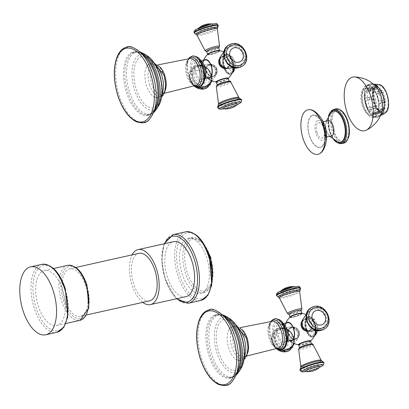 <?xml version="1.0" encoding="UTF-8"?>
<svg xmlns="http://www.w3.org/2000/svg" width="409" height="409" viewBox="0 0 409 409"><rect width="100%" height="100%" fill="white"/><g stroke="black" fill="none" stroke-linecap="round" stroke-linejoin="round"><path stroke-width="0.31" stroke-dasharray="2.04 1.53" d="M333.453 130.18A15.859 7.837 -102.6 0 0 345.109 140.875A15.859 7.837 -102.6 0 0 347.374 121.626A15.859 7.837 77.4 0 0 335.723 110.926A15.859 7.837 77.4 0 0 333.453 130.18M337.885 141.974A15.859 7.837 -102.6 0 1 329.915 130.972A15.859 7.837 77.4 0 1 331.28 112.439M329.674 136.325L327.251 132.644L326.367 130.43A7.827 3.865 -102.6 0 1 326.356 130.389A7.827 3.865 77.4 0 1 325.779 127.792A7.827 3.865 77.4 0 1 328.079 120.64M326.367 130.43A7.827 3.865 -102.6 0 0 331.5 135.916M316.909 132.501A7.827 3.865 -102.6 0 0 322.052 138.032A7.827 3.865 -102.6 0 0 323.78 128.283A7.827 3.865 -102.6 0 0 318.637 122.751A7.827 3.865 -102.6 0 0 316.909 132.501M314.736 115.272A16.309 8.057 77.4 0 0 311.832 115.824A16.309 8.057 -102.6 0 0 309.501 135.614A16.309 8.057 -102.6 0 0 321.479 146.611A16.309 8.057 77.4 0 0 321.714 146.458A16.309 8.057 77.4 0 0 324.516 129.459A16.309 8.057 77.4 0 0 314.736 115.272L322.655 120.926M185.839 296.673A28.175 13.921 77.4 0 1 167.322 276.77A28.175 13.921 -102.6 0 1 173.539 241.678M142.751 302.389A28.175 13.921 77.4 0 1 131.903 284.695A28.175 13.921 -102.6 0 1 132.117 254.863M149.587 300.86A24.351 12.03 77.4 0 1 133.585 283.662A24.351 12.03 77.4 0 1 138.953 253.335M80.374 316.341A24.351 12.03 -102.6 0 1 64.371 299.143A24.351 12.03 77.4 0 1 69.74 268.815A24.351 12.03 77.4 0 1 85.747 286.014A24.351 12.03 -102.6 0 1 80.374 316.341L86.468 314.976M38.195 305.656A28.175 13.921 -102.6 0 0 56.713 325.554A28.175 13.921 -102.6 0 0 62.925 290.462A28.175 13.921 77.4 0 0 44.407 270.559A28.175 13.921 77.4 0 0 38.195 305.656M206.811 258.278A28.175 13.921 -102.6 0 0 188.293 238.375A28.175 13.921 -102.6 0 0 182.082 273.468A28.175 13.921 -102.6 0 0 200.594 293.371A28.175 13.921 -102.6 0 0 206.811 258.278M374.782 106.054L367.844 107.603L367.497 108.16L372.221 107.102L374.782 106.054A12.439 6.145 77.4 0 1 372.63 99.188L365.697 100.737A12.439 6.145 -102.6 0 0 367.844 107.603M380.943 112.219L380.851 111.621L373.913 113.17A12.439 6.145 -102.6 0 0 374.705 113.099A12.439 6.145 -102.6 0 0 377.103 111.212L377.533 112.071A13.482 6.662 77.4 0 1 375.978 113.692A13.482 6.662 77.4 0 1 374.93 114.121A13.482 6.662 77.4 0 1 374.077 114.198L378.795 113.14L380.943 112.219A13.047 6.447 77.4 0 1 379.644 111.938L379.613 111.355A12.439 6.145 77.4 0 1 375.835 107.884L368.898 109.438A12.439 6.145 -102.6 0 0 372.676 112.904L372.732 113.907L377.456 112.848L379.644 111.938M377.533 112.071L382.257 111.018A13.482 6.662 -102.6 0 0 383.013 109.438L385.022 108.636A13.047 6.447 77.4 0 1 384.291 110.164L384.041 109.663A12.439 6.145 77.4 0 1 381.643 111.55A12.439 6.145 77.4 0 1 380.851 111.621M385.022 108.636L384.736 108.206L377.804 109.755A12.439 6.145 -102.6 0 0 378.535 103.518L379.087 103.733A13.482 6.662 77.4 0 1 378.289 110.496L383.013 109.438M379.087 103.733L383.811 102.674A13.482 6.662 -102.6 0 0 383.535 100.154L385.529 99.653A13.047 6.447 77.4 0 1 385.794 102.092L385.472 101.964A12.439 6.145 77.4 0 1 384.736 108.206M385.529 99.653L378.284 101.192A12.439 6.145 -102.6 0 0 376.132 94.326L376.479 93.768A13.482 6.662 77.4 0 1 378.816 101.212L383.535 100.154M376.479 93.768L381.203 92.71A13.482 6.662 -102.6 0 0 380.063 90.726L382.17 90.527A13.047 6.447 77.4 0 1 383.274 92.449L383.069 92.777A12.439 6.145 77.4 0 1 385.222 99.638M382.17 90.527L382.016 90.941L375.084 92.49A12.439 6.145 -102.6 0 0 371.306 89.024L371.244 88.022A13.482 6.662 77.4 0 1 375.339 91.78L380.063 90.726M371.244 88.022L375.968 86.964A13.482 6.662 -102.6 0 0 374.629 86.677L376.909 86.606A13.047 6.447 77.4 0 1 378.207 86.887L378.238 87.47A12.439 6.145 77.4 0 1 382.016 90.941M376.909 86.606L377.001 87.204L370.068 88.758A12.439 6.145 -102.6 0 0 369.276 88.83A12.439 6.145 -102.6 0 0 366.878 90.716L366.449 89.857A13.482 6.662 77.4 0 1 368.003 88.237A13.482 6.662 77.4 0 1 369.046 87.807A13.482 6.662 77.4 0 1 369.905 87.73L374.629 86.677M365.692 91.432L366.178 92.173A12.439 6.145 -102.6 0 0 365.441 98.411L364.894 98.196A13.482 6.662 77.4 0 1 365.692 91.432L372.829 90.19A13.047 6.447 77.4 0 1 373.56 88.661L373.811 89.167A12.439 6.145 77.4 0 1 376.214 87.275A12.439 6.145 77.4 0 1 377.001 87.204M372.829 90.19L373.115 90.619L366.178 92.173M367.497 108.16A13.482 6.662 77.4 0 1 365.165 100.716L372.323 99.172A13.047 6.447 77.4 0 1 372.057 96.734L372.379 96.861A12.439 6.145 77.4 0 1 373.115 90.619M372.323 99.172L372.63 99.188M372.732 113.907A13.482 6.662 77.4 0 1 368.637 110.149L375.682 108.298A13.047 6.447 77.4 0 1 374.578 106.376M375.682 108.298L375.835 107.884M382.144 109.678A10.869 5.373 77.4 0 1 381.3 110.021A10.869 5.373 77.4 0 1 373.903 101.473A10.869 5.373 77.4 0 1 375.707 89.152A10.869 5.373 -102.6 0 1 376.551 88.804A10.869 5.373 -102.6 0 1 383.949 97.352A10.869 5.373 -102.6 0 1 382.144 109.678M374.077 114.198L373.913 113.17M378.795 113.14A13.482 6.662 77.4 0 1 377.456 112.848M379.613 111.355L372.676 112.904M368.637 110.149L368.898 109.438M373.361 109.091A13.482 6.662 77.4 0 1 372.221 107.102M365.165 100.716L365.697 100.737M366.3 88.426A13.482 6.662 -102.6 0 1 367.118 88.344A13.482 6.662 -102.6 0 1 375.677 99.822A13.482 6.662 -102.6 0 1 373.233 114.305A13.482 6.662 77.4 0 1 372.957 114.459A13.482 6.662 77.4 0 1 372.19 114.735A13.482 6.662 77.4 0 1 363.013 104.131A13.482 6.662 77.4 0 1 365.257 88.85A13.482 6.662 -102.6 0 1 366.3 88.426L369.046 87.807M366.449 89.857L371.167 88.799L373.56 88.661M370.416 90.379A13.482 6.662 77.4 0 1 371.167 88.799M364.894 98.196L372.057 96.734M369.889 99.663A13.482 6.662 77.4 0 1 369.618 97.143M372.277 114.781A13.742 6.789 -102.6 0 0 374.767 100.021A13.742 6.789 -102.6 0 0 366.04 88.318A13.742 6.789 -102.6 0 0 364.148 88.835A13.742 6.789 77.4 0 0 362.088 105.215A13.742 6.789 77.4 0 0 371.996 114.939A13.742 6.789 77.4 0 0 372.277 114.781M372.287 114.817A13.778 6.805 77.4 0 1 371.219 115.251A13.778 6.805 77.4 0 1 361.847 104.418A13.778 6.805 77.4 0 1 364.138 88.804A13.778 6.805 77.4 0 1 365.206 88.364A13.778 6.805 77.4 0 1 374.578 99.203A13.778 6.805 77.4 0 1 372.287 114.817M384.951 111.984A13.778 6.805 77.4 0 1 383.882 112.419A13.778 6.805 77.4 0 1 374.506 101.585A13.778 6.805 77.4 0 1 376.796 85.972A13.778 6.805 -102.6 0 1 377.865 85.532A13.778 6.805 -102.6 0 1 387.241 96.371A13.778 6.805 -102.6 0 1 384.951 111.984M373.908 117.02A16.089 7.95 77.4 0 0 375.155 116.509A16.089 7.95 -102.6 0 0 377.834 98.272A16.089 7.95 -102.6 0 0 366.883 85.619A16.089 7.95 -102.6 0 0 365.636 86.13A16.089 7.95 77.4 0 0 362.962 104.367A16.089 7.95 77.4 0 0 373.908 117.02L379.368 115.798A16.089 7.95 77.4 0 1 368.422 103.145A16.089 7.95 77.4 0 1 371.096 84.908A16.089 7.95 -102.6 0 1 372.343 84.397L373.509 84.188M375.232 116.754A16.35 8.078 -102.6 0 0 377.952 98.226A16.35 8.078 -102.6 0 0 366.827 85.363A16.35 8.078 -102.6 0 0 365.559 85.885A16.35 8.078 -102.6 0 0 362.839 104.418A16.35 8.078 -102.6 0 0 373.964 117.276A16.35 8.078 -102.6 0 0 375.232 116.754M381.812 111.994A17.219 8.507 -102.6 0 1 378.591 116.882A17.219 8.507 77.4 0 1 365.937 105.271A17.219 8.507 77.4 0 1 368.402 84.372A17.219 8.507 -102.6 0 1 376.173 86.805M369.905 87.73L370.068 88.758M373.811 89.167L366.878 90.716M375.968 86.964L378.207 86.887M378.238 87.47L371.306 89.024M375.339 91.78L375.084 92.49M381.203 92.71L383.274 92.449M383.069 92.777L376.132 94.326M378.816 101.212L378.284 101.192M383.811 102.674L385.794 102.092M385.472 101.964L378.535 103.518M378.289 110.496L377.804 109.755M382.257 111.018L384.291 110.164M384.041 109.663L377.103 111.212M372.379 96.861L365.441 98.411M376.26 88.871A10.869 5.373 -102.6 0 1 383.657 97.419A10.869 5.373 -102.6 0 1 381.848 109.74A10.869 5.373 77.4 0 1 381.004 110.087A10.869 5.373 77.4 0 1 373.606 101.539A10.869 5.373 77.4 0 1 375.416 89.213A10.869 5.373 -102.6 0 1 376.26 88.871L376.551 88.804M308.345 330.82A5.915 5.072 -121.6 0 1 301.581 326.362A5.915 5.072 -121.6 0 1 304.848 319.654A5.915 5.072 -121.6 0 1 311.612 324.112A5.915 5.072 -121.6 0 1 308.345 330.82M302.006 321.172A6.222 5.332 -121.6 0 1 307.358 319.465A6.222 5.332 -121.6 0 1 311.878 324.056A6.222 5.332 -121.6 0 1 308.146 331.167M285.768 323.151A15.69 15.69 0 0 0 284.853 326.244A9.427 4.657 77.4 0 0 285.497 334.041A9.427 4.657 -102.6 0 0 287.547 338.289A9.427 4.657 -102.6 0 0 290.237 340.579M288.677 334.184A6.222 5.332 58.4 0 0 295.799 338.877A6.222 5.332 58.4 0 0 299.235 331.822A6.222 5.332 58.4 0 0 292.113 327.123A6.222 5.332 58.4 0 0 288.677 334.184M310.472 340.953A6.222 0.905 -17.4 0 1 310.211 341.259A6.222 0.905 -17.4 0 1 309.817 341.535A6.222 0.905 -17.4 0 1 304.286 343.739A6.222 0.905 -17.4 0 1 299.045 344.761A6.222 0.905 -17.4 0 1 298.657 344.654M284.853 326.244A9.427 4.657 77.4 0 1 286.31 323.028M290.339 316.98A6.222 0.905 162.6 0 0 293.759 317.087A6.222 0.905 162.6 0 0 301.295 314.342A6.222 0.905 162.6 0 0 301.51 313.478M291.597 340.273A8.993 4.443 -102.6 0 1 285.692 333.923A8.993 4.443 77.4 0 1 287.675 322.721M286.203 330.728A8.993 4.443 -102.6 0 0 280.293 324.373A8.993 4.443 -102.6 0 0 278.309 335.574A8.993 4.443 -102.6 0 0 284.219 341.924A8.993 4.443 -102.6 0 0 286.203 330.728M282.68 322.88A11.288 5.578 77.4 0 0 279.792 322.134A11.288 5.578 77.4 0 0 277.302 336.193A11.288 5.578 -102.6 0 0 284.72 344.163A11.288 5.578 -102.6 0 0 287.016 342.261M274.94 336.719A11.288 5.578 -102.6 0 0 282.358 344.695A11.288 5.578 -102.6 0 0 284.848 330.636A11.288 5.578 77.4 0 0 277.43 322.66A11.288 5.578 77.4 0 0 274.94 336.719M243.549 336.725A17.567 8.681 -102.6 0 0 229.096 329.219A17.567 8.681 -102.6 0 0 228.8 348.12A17.567 8.681 -102.6 0 0 235.84 359.353A17.567 8.681 -102.6 0 0 245.717 346.408M230.799 320.712A26.278 12.986 77.4 0 0 217.992 325.794A26.278 12.986 77.4 0 0 218.57 351.898A26.278 12.986 -102.6 0 0 241.003 366.326A26.278 12.986 -102.6 0 0 241.637 337.732A26.278 12.986 77.4 0 0 230.799 320.712L236.177 325.165M295.707 338.586A5.915 5.072 58.4 0 0 298.974 331.878A5.915 5.072 58.4 0 0 292.205 327.42A5.915 5.072 58.4 0 0 288.938 334.122A5.915 5.072 58.4 0 0 295.707 338.586M294.281 339.848A6.263 5.368 -121.6 0 1 287.435 335.958A6.263 5.368 -121.6 0 1 289.153 328.601A6.263 5.368 -121.6 0 1 290.574 328.028A6.263 5.368 -121.6 0 1 297.425 331.919A6.263 5.368 -121.6 0 1 295.707 339.276A6.263 5.368 -121.6 0 1 294.281 339.848M312.997 335.411A9.044 4.468 -102.6 0 0 314.286 324.434A9.044 4.468 -102.6 0 0 307.645 318.335A9.044 4.468 -102.6 0 0 306.351 329.311A9.044 4.468 -102.6 0 0 312.997 335.411M293.422 317.118A5.915 0.859 162.6 0 0 301.034 314.398A5.915 0.859 162.6 0 0 298.611 313.928A5.915 0.859 162.6 0 0 290.998 316.643A5.915 0.859 162.6 0 0 293.422 317.118M300.963 310.365A6.263 0.91 -17.4 0 1 292.236 313.928A6.263 0.91 -17.4 0 1 289.01 314.112M310.186 340.988A5.915 0.859 -17.4 0 1 301.939 344.312A5.915 0.859 -17.4 0 1 298.913 344.521M299.511 347.619L299.592 347.875A6.263 0.91 162.6 0 0 302.818 347.686A6.263 0.91 162.6 0 0 311.54 344.127A6.263 0.91 162.6 0 0 308.314 344.312M309.976 330.211A6.263 5.368 58.4 0 0 311.402 329.634A6.263 5.368 58.4 0 0 313.115 322.282A6.263 5.368 58.4 0 0 306.269 318.386A6.263 5.368 58.4 0 0 304.848 318.964A6.263 5.368 58.4 0 0 303.13 326.321A6.263 5.368 58.4 0 0 309.976 330.211M209.868 64.678A5.915 5.072 58.4 0 0 206.601 71.386A5.915 5.072 58.4 0 0 213.37 75.844A5.915 5.072 58.4 0 0 216.637 69.141A5.915 5.072 58.4 0 0 209.868 64.678M216.898 69.08A6.222 5.332 58.4 0 0 209.776 64.387A6.222 5.332 58.4 0 0 206.335 71.442A6.222 5.332 58.4 0 0 213.457 76.14A6.222 5.332 58.4 0 0 216.898 69.08M203.973 60.292A9.427 4.657 -102.6 0 0 202.516 63.507A9.427 4.657 -102.6 0 0 203.161 71.304A9.427 4.657 77.4 0 0 205.211 75.553A15.69 15.69 0 0 0 207.358 77.961M219.669 58.431A6.222 5.332 -121.6 0 1 225.022 56.728A6.222 5.332 -121.6 0 1 229.541 61.319A6.222 5.332 -121.6 0 1 225.809 68.431M208.002 54.239A6.222 0.905 162.6 0 0 211.422 54.351A6.222 0.905 162.6 0 0 218.958 51.6A6.222 0.905 162.6 0 0 219.168 50.742M207.895 77.843A9.427 4.657 77.4 0 1 205.211 75.553M228.135 78.216A6.222 0.905 -17.4 0 1 227.874 78.523A6.222 0.905 -17.4 0 1 227.481 78.794A6.222 0.905 -17.4 0 1 221.949 81.002A6.222 0.905 -17.4 0 1 216.709 82.02A6.222 0.905 -17.4 0 1 216.32 81.918M209.26 77.536A8.993 4.443 77.4 0 1 203.35 71.186A8.993 4.443 -102.6 0 1 205.333 59.985M195.972 72.833A8.993 4.443 -102.6 0 0 201.882 79.188A8.993 4.443 -102.6 0 0 203.866 67.986A8.993 4.443 -102.6 0 0 197.956 61.636A8.993 4.443 -102.6 0 0 195.972 72.833M200.338 60.143A11.288 5.578 -102.6 0 0 197.455 59.397A11.288 5.578 -102.6 0 0 194.965 73.451A11.288 5.578 77.4 0 0 202.383 81.427L200.021 81.953A11.288 5.578 77.4 0 1 192.603 73.983A11.288 5.578 -102.6 0 1 195.093 59.924A11.288 5.578 -102.6 0 1 202.511 67.894A11.288 5.578 77.4 0 1 200.021 81.953M204.674 79.52A11.288 5.578 77.4 0 1 202.383 81.427M161.212 73.988A17.567 8.681 -102.6 0 0 146.759 66.478A17.567 8.681 -102.6 0 0 146.463 85.379A17.567 8.681 -102.6 0 0 153.503 96.616A17.567 8.681 -102.6 0 0 163.38 83.666M158.666 103.584A26.278 12.986 77.4 0 0 159.3 74.99A26.278 12.986 -102.6 0 0 148.462 57.976A26.278 12.986 -102.6 0 0 135.655 63.058A26.278 12.986 -102.6 0 0 136.233 89.162A26.278 12.986 77.4 0 0 158.666 103.584L161.632 97.265M222.511 56.917A5.915 5.072 -121.6 0 1 229.275 61.376A5.915 5.072 -121.6 0 1 226.008 68.083A5.915 5.072 -121.6 0 1 219.239 63.62A5.915 5.072 -121.6 0 1 222.511 56.917M223.933 55.65A6.263 5.368 58.4 0 0 222.506 56.227A6.263 5.368 58.4 0 0 220.794 63.579A6.263 5.368 58.4 0 0 227.639 67.47A6.263 5.368 58.4 0 0 229.06 66.897A6.263 5.368 58.4 0 0 230.778 59.54A6.263 5.368 58.4 0 0 223.933 55.65M225.308 55.593A9.044 4.468 -102.6 0 0 224.014 66.57A9.044 4.468 -102.6 0 0 230.656 72.674A9.044 4.468 -102.6 0 0 231.949 61.698A9.044 4.468 -102.6 0 0 225.308 55.593M227.849 78.252A5.915 0.859 -17.4 0 1 219.602 81.57A5.915 0.859 -17.4 0 1 216.576 81.785M217.174 84.883L217.256 85.133A6.263 0.91 162.6 0 0 220.482 84.949A6.263 0.91 162.6 0 0 229.204 81.391A6.263 0.91 162.6 0 0 225.978 81.575M211.08 54.377A5.915 0.859 162.6 0 0 218.697 51.662A5.915 0.859 162.6 0 0 216.274 51.191A5.915 0.859 162.6 0 0 208.662 53.906A5.915 0.859 162.6 0 0 211.08 54.377M218.626 47.628A6.263 0.91 -17.4 0 1 209.899 51.186A6.263 0.91 -17.4 0 1 206.673 51.37M208.237 65.287A6.263 5.368 -121.6 0 1 215.088 69.182A6.263 5.368 -121.6 0 1 213.37 76.534A6.263 5.368 -121.6 0 1 211.944 77.112A6.263 5.368 -121.6 0 1 205.098 73.221A6.263 5.368 -121.6 0 1 206.816 65.864A6.263 5.368 -121.6 0 1 208.237 65.287M341.3 143.707A17.567 8.681 77.4 0 1 329.756 131.299A17.567 8.681 77.4 0 1 333.626 109.418M343.662 143.181A17.567 8.681 77.4 0 1 332.113 130.768A17.567 8.681 77.4 0 1 335.988 108.891M347.931 138.733A16.871 8.338 77.4 0 1 333.013 130.451A16.871 8.338 77.4 0 1 335.426 109.975A16.871 8.338 77.4 0 1 347.819 121.355M334.225 140.215A16.871 8.338 77.4 0 1 329.47 131.243A16.871 8.338 77.4 0 1 328.718 115.589M317.338 120.793A10.169 5.026 -102.6 0 0 315.881 133.135A10.169 5.026 -102.6 0 0 323.355 139.99A10.169 5.026 77.4 0 0 324.807 127.649A10.169 5.026 77.4 0 0 317.338 120.793M311.719 115.466A16.682 8.241 77.4 0 1 323.979 126.718A16.682 8.241 77.4 0 1 321.592 146.969A16.682 8.241 -102.6 0 1 309.332 135.716A16.682 8.241 -102.6 0 1 311.719 115.466M173.201 234.623A35.133 17.362 -102.6 0 0 165.451 278.381A35.133 17.362 -102.6 0 0 188.539 303.197M185.594 231.852A35.133 17.362 -102.6 0 0 177.843 275.61A35.133 17.362 -102.6 0 0 200.937 300.426M209.255 256.775A33.742 16.672 -102.6 0 0 184.464 234.014A33.742 16.672 -102.6 0 0 179.638 274.971A33.742 16.672 -102.6 0 0 204.428 297.732A33.742 16.672 -102.6 0 0 209.255 256.775M164.587 243.677A33.742 16.672 -102.6 0 0 164.878 278.268A33.742 16.672 -102.6 0 0 176.887 298.672M63.303 299.797A26.784 13.236 -102.6 0 0 82.981 317.87A26.784 13.236 -102.6 0 0 86.815 285.359A26.784 13.236 -102.6 0 0 67.132 267.292A26.784 13.236 -102.6 0 0 63.303 299.797M67.725 265.344A28.175 13.921 -102.6 0 0 61.508 300.436A28.175 13.921 -102.6 0 0 80.026 320.339M65.215 289.056A33.395 16.498 77.4 0 1 60.44 329.588A33.395 16.498 77.4 0 1 35.905 307.062A33.395 16.498 77.4 0 1 40.68 266.53A33.395 16.498 77.4 0 1 65.215 289.056M56.974 332.272A34.785 17.188 77.4 0 1 34.111 307.701A34.785 17.188 77.4 0 1 41.784 264.372M206.243 248.514A28.175 13.921 -102.6 0 0 191.54 237.649A28.175 13.921 -102.6 0 0 185.328 272.742A28.175 13.921 77.4 0 0 203.846 292.645L200.594 293.371M212.516 276.55A28.175 13.921 77.4 0 1 203.846 292.645L212.169 282.481M210.63 257.665A26.784 13.236 77.4 0 1 206.796 290.17A26.784 13.236 77.4 0 1 187.118 272.103A26.784 13.236 -102.6 0 1 190.947 239.592A26.784 13.236 -102.6 0 1 210.63 257.665M385.488 90.757A14.545 7.188 -102.6 0 0 376.571 85.246A14.545 7.188 -102.6 0 0 374.491 102.899A14.545 7.188 -102.6 0 0 385.176 112.71A14.545 7.188 -102.6 0 0 388.55 104.448M379.394 84.581A14.862 7.342 -102.6 0 0 376.3 84.985A14.862 7.342 -102.6 0 0 374.179 103.022A14.862 7.342 -102.6 0 0 385.099 113.048A14.862 7.342 -102.6 0 0 385.672 112.628M380.595 115.302A16.089 7.95 77.4 0 1 379.368 115.798L380.513 115.496M373.668 84.326A16.089 7.95 -102.6 0 0 372.343 84.397L366.883 85.619M377.742 116.197A16.35 8.078 -102.6 0 0 380.462 97.664A16.35 8.078 -102.6 0 0 369.337 84.806A16.35 8.078 -102.6 0 0 368.069 85.323A16.35 8.078 -102.6 0 0 365.349 103.855A16.35 8.078 -102.6 0 0 376.474 116.713A16.35 8.078 -102.6 0 0 377.742 116.197M368.453 84.535A17.045 8.42 -102.6 0 0 366.014 105.22A17.045 8.42 -102.6 0 0 378.54 116.718A17.045 8.42 -102.6 0 0 380.978 96.033A17.045 8.42 -102.6 0 0 368.453 84.535M308.043 331.147A6.263 5.368 58.4 0 0 308.601 331.055A6.263 5.368 58.4 0 0 310.027 330.477A6.263 5.368 58.4 0 0 311.745 323.125A6.263 5.368 58.4 0 0 304.894 319.23A6.263 5.368 58.4 0 0 303.473 319.807A6.263 5.368 58.4 0 0 301.98 321.275M314.807 324.086A10.399 5.138 77.4 0 1 315.743 330.436L314.818 324.092L311.724 318.391A10.399 5.138 77.4 0 1 314.807 324.086M315.206 333.943A10.399 5.138 77.4 0 1 310.646 336.796A10.399 5.138 77.4 0 1 305.681 329.69A10.399 5.138 77.4 0 1 305.784 318.647A10.399 5.138 77.4 0 1 311.724 318.391A15.69 15.69 0 0 0 306.208 314.593M273.943 337.333A13.569 6.702 77.4 0 1 275.881 320.871A13.569 6.702 77.4 0 1 285.85 330.022A13.569 6.702 77.4 0 1 283.907 346.484A13.569 6.702 77.4 0 1 273.943 337.333M281.469 349.368A15.654 7.735 77.4 0 1 271.254 338.294A15.654 7.735 77.4 0 1 274.638 318.815M281.397 349.383A15.654 7.735 77.4 0 1 271.111 338.325A15.654 7.735 77.4 0 1 274.567 318.831M276.832 348.35A14.714 7.27 77.4 0 1 271.995 343.049A14.714 7.27 77.4 0 1 270.047 338.401A14.714 7.27 77.4 0 1 268.754 328.565A14.714 7.27 77.4 0 1 270.876 321.709M276.607 348.376L271.995 343.049C274.398 346.832 276.336 348.565 277.823 348.243A13.783 6.81 77.4 0 1 269.153 338.442A13.783 6.81 77.4 0 1 271.811 321.382C270.334 321.725 269.316 324.117 268.754 328.565L270.656 321.781M241.954 329.444A15 7.413 -102.6 0 0 238.018 327.742A15 7.413 -102.6 0 0 234.025 346.51A15 7.413 -102.6 0 0 244.536 356.893A15 7.413 -102.6 0 0 247.379 353.673M246.438 338.325A16.549 8.18 -102.6 0 0 234.275 327.159A16.549 8.18 -102.6 0 0 231.908 347.246A16.549 8.18 -102.6 0 0 244.071 358.412A16.549 8.18 -102.6 0 0 246.438 338.325M241.146 368.172A28.39 14.029 -102.6 0 1 216.888 352.64A28.39 14.029 77.4 0 1 216.274 324.409A28.39 14.029 77.4 0 1 230.144 318.979M226.601 316.612A31.866 15.741 77.4 0 0 211.034 322.706A31.866 15.741 77.4 0 0 211.724 354.388A31.866 15.741 -102.6 0 0 238.953 371.827M223.232 315.554A32.193 15.905 -102.6 0 0 214.536 315.84A32.193 15.905 -102.6 0 0 210.093 354.808A32.193 15.905 -102.6 0 0 228.365 377.665A32.193 15.905 -102.6 0 0 236.351 374.215M222.271 314.618L214.536 315.84C215.778 313.483 219.459 314.143 225.589 317.824A32.516 16.063 -102.6 0 0 208.498 321.832A32.516 16.063 -102.6 0 0 208.784 355.155A32.516 16.063 -102.6 0 0 237.517 371.157C233.544 377.098 230.492 379.266 228.365 377.665L235.881 375.472M236.653 373.315A38.38 18.962 77.4 0 1 219.827 384.066A38.38 18.962 77.4 0 1 201.443 357.803A38.38 18.962 77.4 0 1 201.852 316.955A38.38 18.962 77.4 0 1 223.887 316.239M291.949 327.185A6.263 5.368 -121.6 0 1 298.795 331.075A6.263 5.368 -121.6 0 1 297.082 338.432A6.263 5.368 -121.6 0 1 295.656 339.005A6.263 5.368 -121.6 0 1 288.81 335.114A6.263 5.368 -121.6 0 1 290.528 327.757A6.263 5.368 -121.6 0 1 291.949 327.185M289.725 327.077A7.572 6.488 -121.6 0 1 290.635 326.944A7.572 6.488 -121.6 0 1 297.496 330.825A7.572 6.488 -121.6 0 1 297.854 338.698A7.572 6.488 -121.6 0 1 294.204 341.372A7.572 6.488 -121.6 0 1 285.543 335.661A7.572 6.488 -121.6 0 1 289.725 327.077M294.347 343.642L297.854 338.698C299.792 332.118 297.384 328.197 290.635 326.944L284.966 327.767L281.08 328.897C289.879 326.172 298.253 341.377 291.136 347.042A10.66 9.136 58.4 0 0 292.348 334.669A10.66 9.136 58.4 0 0 281.121 328.887A10.66 9.136 58.4 0 0 280.155 329.163A10.66 9.136 58.4 0 0 274.807 339.107A10.66 9.136 58.4 0 0 282.946 348.826M281.106 349.439A11.483 9.842 -121.6 0 1 273.468 338.141A11.483 9.842 -121.6 0 1 280.38 328.412A11.483 9.842 -121.6 0 1 291.269 332.819A11.483 9.842 -121.6 0 1 293.319 344.818M276.479 348.391A12.526 10.736 -121.6 0 1 276.525 329.01A12.526 10.736 -121.6 0 1 279.373 327.86A12.526 10.736 -121.6 0 1 293.069 335.641A12.526 10.736 -121.6 0 1 289.633 350.355M276.141 348.427A12.526 10.736 -121.6 0 1 276.295 329.153A12.526 10.736 -121.6 0 1 279.148 327.998A12.526 10.736 -121.6 0 1 292.808 335.712A12.526 10.736 -121.6 0 1 289.521 350.421M278.872 330.017A10.879 9.325 -121.6 0 1 291.32 338.223A10.879 9.325 -121.6 0 1 285.308 350.564A10.879 9.325 -121.6 0 1 272.854 342.353A10.879 9.325 -121.6 0 1 278.872 330.017M283.999 347.742A7.664 6.57 58.4 0 0 288.233 339.056A7.664 6.57 58.4 0 0 279.465 333.279A7.664 6.57 58.4 0 0 275.231 341.965A7.664 6.57 58.4 0 0 283.999 347.742M305.855 329.613A10.164 5.02 77.4 0 1 307.312 317.277A10.164 5.02 77.4 0 1 314.782 324.132A10.164 5.02 77.4 0 1 313.325 336.469A10.164 5.02 77.4 0 1 305.855 329.613M316.05 330.365A9.739 4.811 -102.6 0 0 308.785 317.236A9.739 4.811 -102.6 0 0 308.028 317.542A9.739 4.811 -102.6 0 0 306.407 328.585A9.739 4.811 -102.6 0 0 313.033 336.244A9.739 4.811 -102.6 0 0 313.79 335.937A9.739 4.811 -102.6 0 0 314.91 334.777M316.249 330.38A9.739 4.811 -102.6 0 0 308.984 317.19A9.739 4.811 -102.6 0 0 308.228 317.502A9.739 4.811 -102.6 0 0 306.612 328.539A9.739 4.811 -102.6 0 0 313.238 336.203A9.739 4.811 -102.6 0 0 313.994 335.891A9.739 4.811 -102.6 0 0 314.705 335.283M315.671 333.611A7.853 3.88 -102.6 0 0 316.796 324.076A7.853 3.88 -102.6 0 0 311.024 318.78A7.853 3.88 -102.6 0 0 309.899 328.315A7.853 3.88 -102.6 0 0 315.671 333.611M301.888 313.32A6.263 0.91 -17.4 0 1 293.166 316.883A6.263 0.91 -17.4 0 1 289.935 317.067C289.097 317.573 290.247 317.594 293.391 317.128C299.301 315.462 302.133 314.194 301.888 313.32M301.903 309.015A7.572 1.099 -17.4 0 1 291.351 313.284A7.572 1.099 -17.4 0 1 287.466 313.539M279.327 297.905A10.66 1.549 162.6 0 0 284.812 297.568A10.66 1.549 162.6 0 0 299.664 291.53M299.644 290.927L299.766 290.819A11.483 1.672 -17.4 0 1 299.644 290.927A11.483 1.672 -17.4 0 1 284.117 296.724A11.483 1.672 -17.4 0 1 278.999 297.399A11.483 1.672 -17.4 0 1 278.831 297.379M300.63 288.381A12.526 1.82 -17.4 0 1 283.186 295.502A12.526 1.82 -17.4 0 1 276.735 295.871M300.477 287.89A12.526 1.82 -17.4 0 1 283.033 295.007A12.526 1.82 -17.4 0 1 276.576 295.38M292.788 287.062A10.879 1.58 -17.4 0 1 297.246 287.931A10.879 1.58 -17.4 0 1 283.238 292.926A10.879 1.58 -17.4 0 1 278.657 293.58M284.413 291.29A7.664 1.115 162.6 0 0 292.645 288.606A7.664 1.115 162.6 0 0 294.613 286.714A7.664 1.115 162.6 0 0 294.47 286.704A17.986 17.986 0 0 1 294.613 286.714L292.333 287.22C286.581 288.718 282.578 290.104 280.334 291.377L280.722 291.07A7.664 1.115 162.6 0 0 284.413 291.29M298.667 344.915A6.263 0.91 162.6 0 0 301.893 344.731A6.263 0.91 162.6 0 0 310.615 341.172M298.647 349.22A7.572 1.099 162.6 0 0 302.558 349.041A7.572 1.099 162.6 0 0 309.889 346.73A7.572 1.099 162.6 0 0 313.089 344.695M321.229 360.334A10.66 1.549 -17.4 0 1 316.622 363.202A10.66 1.549 -17.4 0 1 306.387 366.418A10.66 1.549 -17.4 0 1 300.886 366.709M300.784 367.415L300.906 367.313A11.483 1.672 162.6 0 0 306.356 367.706A11.483 1.672 162.6 0 0 318.795 363.637A11.483 1.672 162.6 0 0 321.556 360.84L321.714 360.856M299.92 369.859A12.526 1.82 162.6 0 0 306.372 369.491A12.526 1.82 162.6 0 0 323.821 362.369M300.073 370.349A12.526 1.82 162.6 0 0 306.525 369.981A12.526 1.82 162.6 0 0 323.974 362.86M306.014 371.53A10.879 1.58 162.6 0 0 307.762 371.178A10.879 1.58 162.6 0 0 319.772 367.221M319.828 367.17A7.664 1.115 -17.4 0 1 309.414 371.081A7.664 1.115 -17.4 0 1 305.937 371.52M309.915 331.295A7.572 6.488 58.4 0 0 310.825 331.162A7.572 6.488 58.4 0 0 315.012 322.578A7.572 6.488 58.4 0 0 306.346 316.868A7.572 6.488 58.4 0 0 302.696 319.536M319.434 329.352A10.66 9.136 -121.6 0 1 308.202 323.57A10.66 9.136 -121.6 0 1 309.414 311.193A10.66 9.136 -121.6 0 1 313.125 309.23A10.66 9.136 -121.6 0 1 325.135 316.724A10.66 9.136 -121.6 0 1 320.395 329.071A10.66 9.136 -121.6 0 1 319.434 329.352M320.17 329.828A11.483 9.842 58.4 0 0 326.515 316.806A11.483 9.842 58.4 0 0 313.376 308.146A11.483 9.842 58.4 0 0 307.031 321.167A11.483 9.842 58.4 0 0 320.17 329.828M324.143 329.158A12.526 10.736 58.4 0 0 327.43 314.444A12.526 10.736 58.4 0 0 313.769 306.735A12.526 10.736 58.4 0 0 311.034 307.813M324.255 329.087A12.526 10.736 58.4 0 0 327.691 314.378A12.526 10.736 58.4 0 0 313.994 306.592M213.319 76.268A6.263 5.368 -121.6 0 1 206.473 72.378A6.263 5.368 -121.6 0 1 208.186 65.021A6.263 5.368 -121.6 0 1 209.612 64.443A6.263 5.368 -121.6 0 1 216.458 68.339A6.263 5.368 -121.6 0 1 214.74 75.691A6.263 5.368 -121.6 0 1 213.319 76.268M232.864 71.207A10.399 5.138 77.4 0 1 228.304 74.06A10.399 5.138 77.4 0 1 223.345 66.953A10.399 5.138 77.4 0 1 223.447 55.905A10.399 5.138 77.4 0 1 229.388 55.655A10.399 5.138 77.4 0 1 232.47 61.35A10.399 5.138 77.4 0 1 233.406 67.695L232.481 61.355L229.388 55.655A15.69 15.69 0 0 0 223.871 51.856M203.513 67.28A13.569 6.702 77.4 0 1 201.571 83.748A13.569 6.702 77.4 0 1 191.606 74.596A13.569 6.702 77.4 0 1 193.544 58.129A13.569 6.702 77.4 0 1 203.513 67.28M199.132 86.626A15.654 7.735 77.4 0 1 188.917 75.553A15.654 7.735 77.4 0 1 192.302 56.074M199.06 86.642A15.654 7.735 77.4 0 1 188.774 75.588A15.654 7.735 77.4 0 1 192.23 56.089M194.495 85.609A14.714 7.27 77.4 0 1 189.658 80.307A14.714 7.27 77.4 0 1 187.705 75.665A14.714 7.27 77.4 0 1 186.417 65.829A14.714 7.27 77.4 0 1 188.539 58.968M194.265 85.639L189.658 80.307C192.061 84.096 193.999 85.829 195.482 85.507A13.783 6.81 77.4 0 1 186.816 75.706A13.783 6.81 77.4 0 1 189.474 58.645C187.997 58.988 186.979 61.381 186.417 65.829L188.319 59.044M159.617 66.703A15 7.413 -102.6 0 0 155.681 65A15 7.413 -102.6 0 0 151.688 83.773A15 7.413 -102.6 0 0 162.199 94.152A15 7.413 -102.6 0 0 165.037 90.936M149.571 84.51A16.549 8.18 -102.6 0 0 161.734 95.675A16.549 8.18 -102.6 0 0 164.101 75.588A16.549 8.18 -102.6 0 0 151.938 64.423A16.549 8.18 -102.6 0 0 149.571 84.51M158.81 105.435A28.39 14.029 77.4 0 1 134.551 89.898A28.39 14.029 -102.6 0 1 133.937 61.672A28.39 14.029 -102.6 0 1 147.807 56.243M144.265 53.87A31.866 15.741 -102.6 0 0 128.697 59.965A31.866 15.741 -102.6 0 0 129.387 91.652A31.866 15.741 77.4 0 0 156.616 109.085M140.895 52.817A32.193 15.905 -102.6 0 0 132.199 53.098A32.193 15.905 -102.6 0 0 127.756 92.071A32.193 15.905 -102.6 0 0 146.028 114.924A32.193 15.905 -102.6 0 0 154.014 111.473M139.934 51.882L132.199 53.098C133.436 50.742 137.122 51.406 143.252 55.087A32.516 16.063 -102.6 0 0 126.161 59.095A32.516 16.063 -102.6 0 0 126.447 92.419A32.516 16.063 -102.6 0 0 155.18 108.421C151.202 114.362 148.155 116.529 146.028 114.924L153.544 112.731M154.316 110.578A38.38 18.962 77.4 0 1 137.49 121.33A38.38 18.962 77.4 0 1 119.106 95.067A38.38 18.962 77.4 0 1 119.515 54.213A38.38 18.962 77.4 0 1 141.55 53.502M225.707 68.405A6.263 5.368 58.4 0 0 226.264 68.318A6.263 5.368 58.4 0 0 227.69 67.741A6.263 5.368 58.4 0 0 229.408 60.384A6.263 5.368 58.4 0 0 222.557 56.493A6.263 5.368 58.4 0 0 221.136 57.071A6.263 5.368 58.4 0 0 219.643 58.538M227.578 68.554A7.572 6.488 58.4 0 0 228.488 68.426A7.572 6.488 58.4 0 0 232.675 59.837A7.572 6.488 58.4 0 0 224.009 54.126A7.572 6.488 58.4 0 0 220.359 56.8M230.788 46.488A10.66 9.136 -121.6 0 1 242.798 53.983A10.66 9.136 -121.6 0 1 238.058 66.335A10.66 9.136 -121.6 0 1 237.097 66.611A10.66 9.136 -121.6 0 1 225.865 60.834A10.66 9.136 -121.6 0 1 227.077 48.456A10.66 9.136 -121.6 0 1 230.788 46.488M231.039 45.404A11.483 9.842 58.4 0 0 224.694 58.426A11.483 9.842 58.4 0 0 237.833 67.086A11.483 9.842 58.4 0 0 244.178 54.07A11.483 9.842 58.4 0 0 231.039 45.404M241.806 66.416A12.526 10.736 58.4 0 0 245.093 51.708A12.526 10.736 58.4 0 0 231.433 43.993A12.526 10.736 58.4 0 0 228.697 45.077M241.918 66.35A12.526 10.736 58.4 0 0 245.354 51.636A12.526 10.736 58.4 0 0 231.658 43.855M232.445 61.396A10.164 5.02 77.4 0 1 230.988 73.732A10.164 5.02 77.4 0 1 223.518 66.877A10.164 5.02 77.4 0 1 224.976 54.535A10.164 5.02 77.4 0 1 232.445 61.396M233.713 67.623A9.739 4.811 -102.6 0 0 226.448 54.494A9.739 4.811 -102.6 0 0 225.691 54.806A9.739 4.811 -102.6 0 0 224.071 65.844A9.739 4.811 -102.6 0 0 230.696 73.508A9.739 4.811 -102.6 0 0 231.453 73.196A9.739 4.811 -102.6 0 0 232.573 72.035M233.912 67.638A9.739 4.811 -102.6 0 0 226.647 54.453A9.739 4.811 -102.6 0 0 225.891 54.76A9.739 4.811 -102.6 0 0 224.275 65.803A9.739 4.811 -102.6 0 0 230.901 73.462A9.739 4.811 -102.6 0 0 231.658 73.155A9.739 4.811 -102.6 0 0 232.368 72.541M228.687 56.038A7.853 3.88 -102.6 0 0 227.562 65.573A7.853 3.88 -102.6 0 0 233.334 70.875A7.853 3.88 -102.6 0 0 234.454 61.34A7.853 3.88 -102.6 0 0 228.687 56.038M216.325 82.178A6.263 0.91 162.6 0 0 219.556 81.994A6.263 0.91 162.6 0 0 228.278 78.431M216.31 86.483A7.572 1.099 162.6 0 0 220.216 86.299A7.572 1.099 162.6 0 0 227.552 83.988A7.572 1.099 162.6 0 0 230.748 81.958M238.887 97.598A10.66 1.549 -17.4 0 1 234.285 100.466A10.66 1.549 -17.4 0 1 224.05 103.681A10.66 1.549 -17.4 0 1 218.549 103.968M218.447 104.678L218.57 104.571A11.483 1.672 162.6 0 0 224.02 104.965A11.483 1.672 162.6 0 0 236.458 100.895A11.483 1.672 162.6 0 0 239.219 98.104L239.377 98.119M217.583 107.117A12.526 1.82 162.6 0 0 224.035 106.749A12.526 1.82 162.6 0 0 241.484 99.627M217.736 107.613A12.526 1.82 162.6 0 0 224.188 107.24A12.526 1.82 162.6 0 0 241.637 100.123M223.677 108.794A10.879 1.58 162.6 0 0 225.425 108.441A10.879 1.58 162.6 0 0 237.435 104.479M237.491 104.428A7.664 1.115 -17.4 0 1 227.077 108.339A7.664 1.115 -17.4 0 1 223.6 108.784M219.551 50.583A6.263 0.91 -17.4 0 1 210.824 54.141A6.263 0.91 -17.4 0 1 207.598 54.325C206.76 54.837 207.91 54.857 211.054 54.387C216.964 52.725 219.797 51.457 219.551 50.583M219.567 46.278A7.572 1.099 -17.4 0 1 209.014 50.542A7.572 1.099 -17.4 0 1 205.129 50.803M196.99 35.164A10.66 1.549 162.6 0 0 202.47 34.826A10.66 1.549 162.6 0 0 217.327 28.788M217.435 28.078A11.483 1.672 -17.4 0 1 217.307 28.19A11.483 1.672 -17.4 0 1 201.775 33.983A11.483 1.672 -17.4 0 1 196.657 34.658A11.483 1.672 -17.4 0 1 196.494 34.642L196.657 34.658M218.294 25.639A12.526 1.82 -17.4 0 1 200.85 32.761A12.526 1.82 -17.4 0 1 194.393 33.129M218.14 25.148A12.526 1.82 -17.4 0 1 200.696 32.27A12.526 1.82 -17.4 0 1 194.239 32.638M210.451 24.32A10.879 1.58 -17.4 0 1 214.909 25.189A10.879 1.58 -17.4 0 1 200.901 30.189A10.879 1.58 -17.4 0 1 196.32 30.839M202.072 28.548A7.664 1.115 162.6 0 0 210.308 25.864A7.664 1.115 162.6 0 0 212.276 23.978A7.664 1.115 162.6 0 0 212.133 23.962A17.986 17.986 0 0 1 212.276 23.978L209.996 24.479C204.244 25.982 200.241 27.367 197.997 28.635L198.385 28.328A7.664 1.115 162.6 0 0 202.072 28.548M211.867 78.635A7.572 6.488 -121.6 0 1 203.201 72.92A7.572 6.488 -121.6 0 1 207.389 64.336A7.572 6.488 -121.6 0 1 208.299 64.208A7.572 6.488 -121.6 0 1 215.16 68.088A7.572 6.488 -121.6 0 1 215.517 75.962A7.572 6.488 -121.6 0 1 211.867 78.635M212.005 80.905L215.517 75.962C217.45 69.377 215.047 65.46 208.299 64.208L202.629 65.031L198.743 66.161C207.542 63.436 215.916 78.635 208.8 84.305A10.66 9.136 58.4 0 0 210.011 71.928A10.66 9.136 58.4 0 0 198.784 66.146A10.66 9.136 58.4 0 0 197.818 66.427A10.66 9.136 58.4 0 0 192.47 76.371A10.66 9.136 58.4 0 0 200.609 86.084M198.769 86.703A11.483 9.842 -121.6 0 1 191.131 75.404A11.483 9.842 -121.6 0 1 198.043 65.675A11.483 9.842 -121.6 0 1 208.933 70.082A11.483 9.842 -121.6 0 1 210.983 82.081M194.142 85.65A12.526 10.736 -121.6 0 1 194.188 66.273A12.526 10.736 -121.6 0 1 197.036 65.118A12.526 10.736 -121.6 0 1 210.732 72.904A12.526 10.736 -121.6 0 1 207.297 87.613M193.805 85.691A12.526 10.736 -121.6 0 1 193.958 66.411A12.526 10.736 -121.6 0 1 196.806 65.261A12.526 10.736 -121.6 0 1 210.471 72.976A12.526 10.736 -121.6 0 1 207.179 87.684M202.971 87.823A10.879 9.325 -121.6 0 1 190.517 79.617A10.879 9.325 -121.6 0 1 196.53 67.28A10.879 9.325 -121.6 0 1 208.984 75.486A10.879 9.325 -121.6 0 1 202.971 87.823M197.128 70.537A7.664 6.57 58.4 0 0 192.895 79.223A7.664 6.57 58.4 0 0 201.663 85.006A7.664 6.57 58.4 0 0 205.896 76.319A7.664 6.57 58.4 0 0 197.128 70.537M333.775 139.929L329.393 131.32L328.432 116.044M325.779 127.792L325.636 125.343L326.259 121.049M326.597 137.015L322.052 138.032M326.469 137.971L324.173 143.983L321.714 146.458M323.176 121.739L318.637 122.751M164.096 243.79L161.627 259.761L164.73 278.422L176.397 298.785M69.74 268.815L75.839 267.45M65.864 323.509L56.713 325.554M53.559 268.514L44.407 270.559M203.401 243.294L191.54 237.649L188.293 238.375M372.19 114.735L374.93 114.121M367.118 88.344L366.04 88.318M372.957 114.459L371.996 114.939M371.219 115.251L383.882 112.419M365.206 88.364L377.865 85.532M373.964 117.276L376.474 116.713C368.095 120.19 359.552 88.998 368.228 85.261L369.337 84.806L366.827 85.363M369.276 88.83L376.214 87.275M374.705 113.099L381.643 111.55M381.004 110.087L381.3 110.021M311.402 329.634L308.069 331.152M301.985 321.249L304.848 318.964M287.547 338.289A15.69 15.69 0 0 0 289.695 340.702M298.647 344.721A15.69 15.69 0 0 0 299.045 344.761M310.211 341.259A15.69 15.69 0 0 0 310.518 341.004M283.585 323.637L280.293 324.373M284.72 344.163L282.358 344.695M279.792 322.134L277.43 322.66M246.566 356.045L244.536 356.893C244.459 358.923 250.441 350.978 246.387 338.427L243.191 331.638L240.604 328.79L238.018 327.742L240.211 327.645M244.183 359.373L241.509 360.733L235.84 359.353M241.003 366.326L243.974 360.002M236.637 325.646L233.605 325.564L229.096 329.219M287.512 341.188L284.219 341.924M295.707 339.276L297.082 338.432L298.841 331.055L291.975 327.174L289.153 328.601M294.209 343.805L290.819 331.786L279.511 327.803L276.295 329.153L271.423 338.182L275.845 348.463M317.456 330.595L317.179 325.324L316.372 322.742L314.495 319.516L311.955 317.512L308.984 317.19L307.87 317.609C303.008 318.013 306.402 338.616 313.033 336.244L314.628 335.636M289.091 314.363L295.232 313.125L301.039 310.615M306.07 371.536L319.726 367.256M305.441 371.495L308.217 371.019C311.909 370.498 321.494 366.551 320.216 366.863M306.346 314.429L309.414 311.193C302.297 316.863 310.671 332.067 319.475 329.342L316.121 330.349M213.37 76.534L214.74 75.691L216.504 68.318L209.638 64.433L206.816 65.864M203.431 60.409A15.69 15.69 0 0 0 202.516 63.507M227.874 78.523A15.69 15.69 0 0 0 228.181 78.262M216.31 81.984A15.69 15.69 0 0 0 216.709 82.02M205.175 78.451L201.882 79.188M197.455 59.397L195.093 59.924M157.874 64.908L155.681 65L158.263 66.053L160.855 68.896L164.05 75.691C168.104 88.242 162.122 96.187 162.199 94.152L164.224 93.303M154.3 62.909L151.269 62.822L146.759 66.478M148.462 57.976L153.84 62.429M161.846 96.636L159.173 97.996L153.503 96.616M201.248 60.9L197.956 61.636M229.06 66.897L225.732 68.41M219.648 58.513L222.506 56.227M224.009 51.692L227.077 48.456C219.96 54.126 228.334 69.325 237.138 66.601L233.784 67.608M235.119 67.858L234.843 62.582L234.035 60L232.159 56.779L229.618 54.775L226.647 54.453L225.533 54.872C220.671 55.276 224.066 75.875 230.696 73.508L232.292 72.894M229.204 81.391L229.127 81.135M223.733 108.799L237.389 104.52M223.104 108.753L225.88 108.283C229.567 107.761 239.158 103.814 237.88 104.121M206.755 51.626L212.895 50.384L218.703 47.879M193.508 85.726L189.086 75.445L193.958 66.411L197.174 65.067L208.483 69.044L211.872 81.069"/><path stroke-width="0.61" d="M326.259 121.049L331.28 112.439A15.859 7.837 77.4 0 1 343.836 122.419A15.859 7.837 -102.6 0 1 337.885 141.974L329.674 136.325M323.176 121.739L328.079 120.64A7.827 3.865 77.4 0 1 333.223 126.171A7.827 3.865 -102.6 0 1 331.5 135.916L326.597 137.015M306.213 110.496A22.822 11.273 77.4 0 1 310.283 109.73A22.822 11.273 77.4 0 1 323.969 129.581A22.822 11.273 77.4 0 1 320.042 153.37A22.822 11.273 77.4 0 1 319.72 153.585A22.822 11.273 -102.6 0 1 302.951 138.196A22.822 11.273 -102.6 0 1 306.213 110.496M150.42 304.593A28.175 13.921 77.4 0 0 156.637 269.5A28.175 13.921 -102.6 0 0 138.119 249.597L173.539 241.678A28.175 13.921 -102.6 0 1 192.056 261.581A28.175 13.921 77.4 0 1 185.839 296.673L150.42 304.593A28.175 13.921 77.4 0 1 142.751 302.389M138.119 249.597A28.175 13.921 -102.6 0 0 132.117 254.863M75.839 267.45L138.953 253.335A24.351 12.03 77.4 0 1 154.955 270.533A24.351 12.03 77.4 0 1 149.587 300.86L86.468 314.976M22.899 310.206A34.785 17.188 77.4 0 1 30.573 266.883A34.785 17.188 77.4 0 1 53.431 291.453A34.785 17.188 -102.6 0 1 45.757 334.777A34.785 17.188 -102.6 0 1 22.899 310.206M366.26 130.21L368.785 128.82C375.196 124.796 379.537 119.188 381.812 111.994A17.219 8.507 -102.6 0 0 376.173 86.805C370.278 80.496 362.998 77.209 354.342 76.948A27.48 13.579 -102.6 0 0 350.605 77.981A27.48 13.579 77.4 0 0 346.479 110.686A27.48 13.579 77.4 0 0 366.26 130.21A27.48 13.579 77.4 0 0 366.868 129.873A27.48 13.579 -102.6 0 0 371.837 100.297A27.48 13.579 -102.6 0 0 354.342 76.948M308.146 331.167A6.222 5.332 -121.6 0 1 301.315 326.418A6.222 5.332 -121.6 0 1 302.006 321.172M290.237 340.579A9.427 4.657 -102.6 0 0 293.774 328.959A9.427 4.657 77.4 0 0 286.31 323.028M298.657 344.654A6.222 0.905 -17.4 0 1 299.255 343.897A6.222 0.905 -17.4 0 1 306.106 341.321A6.222 0.905 -17.4 0 1 310.472 340.953M306.208 314.593A15.69 15.69 0 0 0 301.51 313.478A6.222 0.905 162.6 0 0 296.264 314.501A6.222 0.905 162.6 0 0 290.733 316.704A6.222 0.905 162.6 0 0 290.339 316.98A15.69 15.69 0 0 0 285.768 323.151M283.585 323.637L287.675 322.721A8.993 4.443 77.4 0 1 293.58 329.076A8.993 4.443 -102.6 0 1 291.597 340.273L287.512 341.188M287.016 342.261A11.288 5.578 -102.6 0 0 287.21 330.109A11.288 5.578 77.4 0 0 282.68 322.88M243.974 360.002L245.727 351.413L245.717 346.408A17.567 8.681 -102.6 0 0 244.219 338.647A17.567 8.681 -102.6 0 0 243.549 336.725L241.428 332.19L236.177 325.165M289.935 317.067L289.01 314.112A6.263 0.91 -17.4 0 1 297.732 310.549A6.263 0.91 -17.4 0 1 300.963 310.365L301.888 313.32A6.263 0.91 -17.4 0 0 298.662 313.504A6.263 0.91 -17.4 0 0 289.935 317.067L290.032 317.236M298.913 344.521A5.915 0.859 -17.4 0 1 301.377 342.936A5.915 0.859 -17.4 0 1 307.133 341.121A5.915 0.859 -17.4 0 1 310.186 340.988M308.314 344.312A6.263 0.91 162.6 0 0 299.592 347.875M207.895 77.843A9.427 4.657 77.4 0 0 211.438 66.217A9.427 4.657 -102.6 0 0 203.973 60.292M225.809 68.431A6.222 5.332 -121.6 0 1 218.979 63.681A6.222 5.332 -121.6 0 1 219.669 58.431M223.871 51.856A15.69 15.69 0 0 0 219.168 50.742A6.222 0.905 162.6 0 0 213.927 51.759A6.222 0.905 162.6 0 0 208.396 53.962A6.222 0.905 162.6 0 0 208.002 54.239A15.69 15.69 0 0 0 203.431 60.409M216.32 81.918A6.222 0.905 -17.4 0 1 216.918 81.156A6.222 0.905 -17.4 0 1 223.769 78.584A6.222 0.905 -17.4 0 1 228.135 78.216M201.248 60.9L205.333 59.985A8.993 4.443 -102.6 0 1 211.243 66.335A8.993 4.443 77.4 0 1 209.26 77.536L205.175 78.451M204.674 79.52A11.288 5.578 77.4 0 0 204.873 67.367A11.288 5.578 -102.6 0 0 200.338 60.143M161.632 97.265L163.39 88.676L163.38 83.666A17.567 8.681 -102.6 0 0 161.882 75.91A17.567 8.681 -102.6 0 0 161.212 73.988L159.091 69.448L153.84 62.429M224.853 78.37A5.915 0.859 -17.4 0 1 227.849 78.252M216.576 81.785A5.915 0.859 -17.4 0 1 219.04 80.2A5.915 0.859 -17.4 0 1 224.797 78.385M225.978 81.575A6.263 0.91 162.6 0 0 217.256 85.133M207.598 54.325L206.673 51.37A6.263 0.91 -17.4 0 1 215.395 47.812A6.263 0.91 -17.4 0 1 218.626 47.628L219.551 50.583A6.263 0.91 -17.4 0 0 216.325 50.767A6.263 0.91 -17.4 0 0 207.598 54.325L207.695 54.499M335.988 108.891L333.626 109.418A17.567 8.681 77.4 0 1 345.176 121.826A17.567 8.681 77.4 0 1 341.3 143.707L343.662 143.181A17.567 8.681 77.4 0 0 347.532 121.299A17.567 8.681 77.4 0 0 335.988 108.891C340.983 108.59 344.951 112.715 347.895 121.279C350.866 132.894 349.455 140.195 343.662 143.181M347.819 121.355A16.871 8.338 77.4 0 1 347.931 138.733M328.718 115.589A16.871 8.338 77.4 0 1 336.101 110.558A16.871 8.338 77.4 0 1 344.276 122.148A16.871 8.338 77.4 0 1 344.041 140.21A16.871 8.338 77.4 0 1 334.225 140.215M176.397 298.785L188.539 303.197A35.133 17.362 -102.6 0 0 196.289 259.439A35.133 17.362 -102.6 0 0 173.201 234.623L185.594 231.852A35.133 17.362 -102.6 0 1 208.682 256.668A35.133 17.362 -102.6 0 1 200.937 300.426L207.879 295.354L211.785 285.017L209.403 256.627C203.549 239.531 195.614 231.274 185.594 231.852M176.887 298.672A33.742 16.672 -102.6 0 0 194.75 294.761A33.742 16.672 -102.6 0 0 194.495 260.078A33.742 16.672 -102.6 0 0 164.587 243.677M67.725 265.344C75.9 264.899 82.311 271.52 86.959 285.206L88.855 307.921L80.026 320.339A28.175 13.921 -102.6 0 0 86.243 285.247A28.175 13.921 -102.6 0 0 67.725 265.344L53.559 268.514M56.974 332.272L63.855 327.251L67.725 317.011L65.363 288.902C59.571 271.98 51.713 263.805 41.784 264.372A34.785 17.188 77.4 0 1 64.648 288.943A34.785 17.188 77.4 0 1 56.974 332.272L45.757 334.777M212.516 276.55A28.175 13.921 77.4 0 0 210.057 257.552A28.175 13.921 -102.6 0 0 206.243 248.514M388.55 104.448A14.545 7.188 -102.6 0 0 385.488 90.757M373.668 84.326A16.089 7.95 -102.6 0 1 383.611 98.344A16.089 7.95 -102.6 0 1 380.615 115.287A16.089 7.95 77.4 0 1 380.595 115.302M380.513 115.496L383.785 114.009L385.672 112.628A14.862 7.342 -102.6 0 0 387.865 97.414A14.862 7.342 -102.6 0 0 379.394 84.581L373.509 84.188M301.98 321.275A6.263 5.368 58.4 0 0 302.174 327.952A6.263 5.368 58.4 0 0 308.043 331.147M315.206 333.943L315.748 330.436A10.399 5.138 77.4 0 1 315.206 333.943A15.69 15.69 0 0 1 310.518 341.004M274.638 318.815A15.654 7.735 77.4 0 1 274.71 318.795A15.654 7.735 77.4 0 1 284.996 329.853A15.654 7.735 77.4 0 1 281.54 349.352A15.654 7.735 77.4 0 1 281.469 349.368M281.397 349.383L281.54 349.352C285.339 348.913 289.357 342.962 286.07 329.792C283.059 324.04 283.227 319.189 274.71 318.795L274.567 318.831A15.654 7.735 77.4 0 1 284.853 329.884A15.654 7.735 77.4 0 1 281.397 349.383L278.335 349.209L276.607 348.376M270.876 321.709A14.714 7.27 77.4 0 1 282.962 330.472A14.714 7.27 77.4 0 1 283.452 344.623A14.714 7.27 77.4 0 1 276.832 348.35M240.211 327.645L271.811 321.382A13.783 6.81 77.4 0 1 281.254 331.009A13.783 6.81 77.4 0 1 277.823 348.243L246.566 356.045M247.379 353.673A15 7.413 -102.6 0 0 247.189 338.422A15 7.413 -102.6 0 0 241.954 329.444M241.146 368.172C245.313 360.058 245.599 349.802 242 337.405C239.25 328.821 235.298 322.681 230.144 318.979A28.39 14.029 77.4 0 1 241.806 337.333A28.39 14.029 -102.6 0 1 241.146 368.172L238.953 371.827A31.866 15.741 -102.6 0 0 239.689 337.21A31.866 15.741 77.4 0 0 226.601 316.612L222.271 314.618M236.351 374.215A32.193 15.905 -102.6 0 0 238.355 337.451A32.193 15.905 -102.6 0 0 223.232 315.554M237.327 337.624A32.516 16.063 -102.6 0 0 225.589 317.824L223.887 316.239A38.38 18.962 77.4 0 1 235.129 337.113A38.38 18.962 77.4 0 1 236.653 373.315L237.517 371.157A32.516 16.063 -102.6 0 0 237.327 337.624M233.273 337.645A37.689 18.62 77.4 0 1 227.885 383.386A37.689 18.62 77.4 0 1 200.195 357.967A37.689 18.62 77.4 0 1 205.584 312.225A37.689 18.62 77.4 0 1 233.273 337.645M282.946 348.826A10.66 9.136 58.4 0 0 287.425 349.01A10.66 9.136 58.4 0 0 291.136 347.042L294.347 343.642M293.319 344.818A11.483 9.842 -121.6 0 1 287.174 350.094A11.483 9.842 -121.6 0 1 281.106 349.439M289.521 350.421A12.526 10.736 -121.6 0 1 289.403 350.493L289.633 350.355A12.526 10.736 -121.6 0 1 286.786 351.505A12.526 10.736 -121.6 0 1 276.479 348.391M275.845 348.463L286.423 351.699L289.403 350.493A12.526 10.736 -121.6 0 1 286.556 351.643A12.526 10.736 -121.6 0 1 276.141 348.427M314.91 334.777A9.739 4.811 -102.6 0 0 316.05 330.365M314.705 335.283A9.739 4.811 -102.6 0 0 316.249 330.38M289.091 314.363L287.466 313.539A7.572 1.099 -17.4 0 1 290.661 311.51A7.572 1.099 -17.4 0 1 297.997 309.199A7.572 1.099 -17.4 0 1 301.903 309.015L301.039 310.615M279.327 297.905L276.735 295.871A12.526 1.82 -17.4 0 1 294.178 288.749A12.526 1.82 -17.4 0 1 300.63 288.381L299.664 291.53A10.66 1.549 162.6 0 0 294.163 291.821A10.66 1.549 162.6 0 0 283.933 295.032A10.66 1.549 162.6 0 0 279.327 297.905L287.466 313.539M278.831 297.379A11.483 1.672 -17.4 0 1 281.929 294.526A11.483 1.672 -17.4 0 1 294.194 290.533A11.483 1.672 -17.4 0 1 299.771 290.819M276.735 295.871L276.576 295.38A12.526 1.82 -17.4 0 1 294.025 288.258A12.526 1.82 -17.4 0 1 300.477 287.89L300.63 288.381M294.47 286.704A7.664 1.115 162.6 0 0 291.136 287.159A7.664 1.115 162.6 0 0 280.84 290.973A17.986 17.986 0 0 1 294.48 286.699M278.657 293.58A10.879 1.58 -17.4 0 1 280.768 291.024A10.879 1.58 -17.4 0 1 292.788 287.062M310.615 341.172A6.263 0.91 162.6 0 0 307.389 341.357A6.263 0.91 162.6 0 0 298.667 344.915C297.333 344.582 300.165 343.309 307.159 341.111C310.088 340.651 311.244 340.671 310.615 341.172L311.464 343.877M313.089 344.695A7.572 1.099 162.6 0 0 309.204 344.956A7.572 1.099 162.6 0 0 298.647 349.22L300.886 366.709A10.66 1.549 -17.4 0 1 315.743 360.672A10.66 1.549 -17.4 0 1 321.229 360.334L313.089 344.695C313.294 343.734 311.735 343.596 308.406 344.276C302.553 345.559 299.301 347.205 298.647 349.22M323.821 362.369L321.556 360.84A11.483 1.672 162.6 0 0 316.438 361.515A11.483 1.672 162.6 0 0 300.906 367.313L299.92 369.859A12.526 1.82 162.6 0 1 317.364 362.737A12.526 1.82 162.6 0 1 323.821 362.369L323.974 362.86A12.526 1.82 162.6 0 0 317.517 363.228A12.526 1.82 162.6 0 0 300.073 370.349L299.92 369.859M319.772 367.221A10.879 1.58 162.6 0 0 317.312 365.314A10.879 1.58 162.6 0 0 303.831 370.007A10.879 1.58 162.6 0 0 306.014 371.53M305.687 371.474L305.937 371.52A7.664 1.115 -17.4 0 1 307.905 369.634A7.664 1.115 -17.4 0 1 316.142 366.95A7.664 1.115 -17.4 0 1 319.828 367.17L320.007 366.985M309.915 331.295C303.171 330.043 300.763 326.121 302.696 319.536A7.572 6.488 58.4 0 0 303.054 327.41A7.572 6.488 58.4 0 0 309.915 331.295L316.121 330.349M311.034 307.813A12.526 10.736 58.4 0 0 310.917 307.885A12.526 10.736 58.4 0 0 307.486 322.594A12.526 10.736 58.4 0 0 321.177 330.38A12.526 10.736 58.4 0 0 324.025 329.23A12.526 10.736 58.4 0 0 324.143 329.158M321.408 330.237A12.526 10.736 58.4 0 0 324.255 329.087L321.045 330.436C309.199 333.8 300.088 313.769 310.917 307.885L311.147 307.747A12.526 10.736 58.4 0 0 307.711 322.456A12.526 10.736 58.4 0 0 321.408 330.237M313.994 306.592A12.526 10.736 58.4 0 0 311.147 307.747L314.132 306.535C325.978 303.171 335.083 323.207 324.255 329.087M315.242 307.675A10.879 9.325 58.4 0 0 309.23 320.012A10.879 9.325 58.4 0 0 321.684 328.222A10.879 9.325 58.4 0 0 327.696 315.881A10.879 9.325 58.4 0 0 315.242 307.675M321.085 324.961A7.664 6.57 -121.6 0 1 312.323 319.184A7.664 6.57 -121.6 0 1 316.556 310.492A7.664 6.57 -121.6 0 1 325.324 316.275A7.664 6.57 -121.6 0 1 321.085 324.961M232.864 71.207L233.411 67.695A10.399 5.138 77.4 0 1 232.864 71.207A15.69 15.69 0 0 1 228.181 78.262M192.302 56.074A15.654 7.735 77.4 0 1 192.368 56.059A15.654 7.735 77.4 0 1 202.659 67.117A15.654 7.735 77.4 0 1 199.203 86.611A15.654 7.735 77.4 0 1 199.132 86.626M199.06 86.642L199.203 86.611C203.002 86.176 207.02 80.225 203.733 67.056C200.722 61.304 200.891 56.447 192.368 56.059L192.23 56.089A15.654 7.735 77.4 0 1 202.516 67.148A15.654 7.735 77.4 0 1 199.06 86.642L195.998 86.468L194.265 85.639M188.539 58.968A14.714 7.27 77.4 0 1 200.625 67.73A14.714 7.27 77.4 0 1 201.116 81.887A14.714 7.27 77.4 0 1 194.495 85.609M157.874 64.908L189.474 58.645A13.783 6.81 77.4 0 1 198.917 68.272A13.783 6.81 77.4 0 1 195.482 85.507L164.224 93.303M165.037 90.936A15 7.413 -102.6 0 0 164.853 75.685A15 7.413 -102.6 0 0 159.617 66.703M147.807 56.243A28.39 14.029 -102.6 0 1 159.469 74.591A28.39 14.029 77.4 0 1 158.81 105.435C162.976 97.322 163.263 87.066 159.663 74.668C156.913 66.084 152.961 59.939 147.807 56.243L144.265 53.87L139.934 51.882M158.81 105.435L156.616 109.085A31.866 15.741 77.4 0 0 157.353 74.474A31.866 15.741 -102.6 0 0 144.265 53.87M154.014 111.473A32.193 15.905 -102.6 0 0 156.018 74.714A32.193 15.905 -102.6 0 0 140.895 52.817M155.18 108.421A32.516 16.063 -102.6 0 0 154.991 74.888A32.516 16.063 -102.6 0 0 143.252 55.087L141.55 53.502A38.38 18.962 77.4 0 1 152.792 74.377A38.38 18.962 77.4 0 1 154.316 110.578L155.18 108.421M117.853 95.225A37.689 18.62 77.4 0 1 123.247 49.484A37.689 18.62 77.4 0 1 150.936 74.908A37.689 18.62 77.4 0 1 145.548 120.65A37.689 18.62 77.4 0 1 117.853 95.225M219.643 58.538A6.263 5.368 58.4 0 0 219.838 65.215A6.263 5.368 58.4 0 0 225.707 68.405M224.009 51.692L220.359 56.8A7.572 6.488 58.4 0 0 220.717 64.673A7.572 6.488 58.4 0 0 227.578 68.554L233.784 67.608M228.697 45.077A12.526 10.736 58.4 0 0 228.58 45.148A12.526 10.736 58.4 0 0 225.149 59.857A12.526 10.736 58.4 0 0 238.841 67.643A12.526 10.736 58.4 0 0 241.688 66.488A12.526 10.736 58.4 0 0 241.806 66.416M231.658 43.855A12.526 10.736 58.4 0 0 228.81 45.005A12.526 10.736 58.4 0 0 225.374 59.714A12.526 10.736 58.4 0 0 239.071 67.5A12.526 10.736 58.4 0 0 241.918 66.35L238.708 67.695C226.862 71.064 217.752 51.028 228.58 45.148L231.796 43.799C243.641 40.435 252.747 60.466 241.918 66.35M239.347 65.481A10.879 9.325 58.4 0 0 245.359 53.144A10.879 9.325 58.4 0 0 232.905 44.939A10.879 9.325 58.4 0 0 226.893 57.275A10.879 9.325 58.4 0 0 239.347 65.481M234.219 47.756A7.664 6.57 -121.6 0 1 242.982 53.533A7.664 6.57 -121.6 0 1 238.749 62.224A7.664 6.57 -121.6 0 1 229.981 56.442A7.664 6.57 -121.6 0 1 234.219 47.756M232.573 72.035A9.739 4.811 -102.6 0 0 233.713 67.623M232.368 72.541A9.739 4.811 -102.6 0 0 233.912 67.638M228.278 78.431A6.263 0.91 162.6 0 0 225.052 78.62A6.263 0.91 162.6 0 0 216.325 82.178C214.996 81.841 217.828 80.573 224.822 78.37C227.752 77.909 228.907 77.93 228.278 78.431L229.127 81.135M230.748 81.958A7.572 1.099 162.6 0 0 226.862 82.219A7.572 1.099 162.6 0 0 216.31 86.483L218.549 103.968A10.66 1.549 -17.4 0 1 233.406 97.935A10.66 1.549 -17.4 0 1 238.887 97.598L230.748 81.958C230.957 80.997 229.398 80.854 226.065 81.539C220.216 82.817 216.959 84.469 216.31 86.483M241.484 99.627L239.219 98.104A11.483 1.672 162.6 0 0 234.101 98.773A11.483 1.672 162.6 0 0 218.57 104.571L217.583 107.117A12.526 1.82 162.6 0 1 235.027 100A12.526 1.82 162.6 0 1 241.484 99.627L241.637 100.123A12.526 1.82 162.6 0 0 235.18 100.491A12.526 1.82 162.6 0 0 217.736 107.613L217.583 107.117M237.435 104.479A10.879 1.58 162.6 0 0 234.976 102.572A10.879 1.58 162.6 0 0 221.494 107.265A10.879 1.58 162.6 0 0 223.677 108.794M223.35 108.733L223.6 108.784A7.664 1.115 -17.4 0 1 225.569 106.897A7.664 1.115 -17.4 0 1 233.805 104.208A7.664 1.115 -17.4 0 1 237.491 104.428L237.67 104.249M206.755 51.626L205.129 50.803A7.572 1.099 -17.4 0 1 208.324 48.768A7.572 1.099 -17.4 0 1 215.661 46.462A7.572 1.099 -17.4 0 1 219.567 46.278L218.703 47.879M196.99 35.164L194.393 33.129A12.526 1.82 -17.4 0 1 211.842 26.012A12.526 1.82 -17.4 0 1 218.294 25.639L217.327 28.788A10.66 1.549 162.6 0 0 211.826 29.08A10.66 1.549 162.6 0 0 201.596 32.296A10.66 1.549 162.6 0 0 196.99 35.164L205.129 50.803M196.494 34.642A11.483 1.672 -17.4 0 1 199.592 31.784A11.483 1.672 -17.4 0 1 211.857 27.797A11.483 1.672 -17.4 0 1 217.435 28.078M194.393 33.129L194.239 32.638A12.526 1.82 -17.4 0 1 211.688 25.516A12.526 1.82 -17.4 0 1 218.14 25.148L218.294 25.639M212.133 23.962A7.664 1.115 162.6 0 0 208.8 24.422A7.664 1.115 162.6 0 0 198.498 28.236A17.986 17.986 0 0 1 212.143 23.962M196.32 30.839A10.879 1.58 -17.4 0 1 198.431 28.287A10.879 1.58 -17.4 0 1 210.451 24.32M200.609 86.084A10.66 9.136 58.4 0 0 205.088 86.273A10.66 9.136 58.4 0 0 208.8 84.305L212.005 80.905M210.983 82.081A11.483 9.842 -121.6 0 1 204.837 87.352A11.483 9.842 -121.6 0 1 198.769 86.703M211.872 81.069L207.297 87.613A12.526 10.736 -121.6 0 1 204.449 88.768A12.526 10.736 -121.6 0 1 194.142 85.65M207.179 87.684A12.526 10.736 -121.6 0 1 207.066 87.756A12.526 10.736 -121.6 0 1 204.219 88.906A12.526 10.736 -121.6 0 1 193.805 85.691M328.432 116.044L333.626 109.418M333.775 139.929L341.3 143.707M322.655 120.926L326.469 137.971M310.283 109.73C315.61 109.76 324.403 119.975 325.508 129.142C328.504 137.94 324.838 151.115 320.042 153.37M188.539 303.197L200.937 300.426M173.201 234.623L164.096 243.79M80.026 320.339L65.864 323.509M41.784 264.372L30.573 266.883M212.169 282.481L210.773 257.512L203.401 243.294M385.672 112.628C392.057 108.053 387.124 86.002 379.394 84.581M308.069 331.152L302.133 327.977L301.985 321.249M289.695 340.702A15.69 15.69 0 0 0 298.647 344.721M274.567 318.831L271.867 320.293L270.656 321.781M236.637 325.646L246.484 338.228L248.023 347.558L246.99 354.961L245.226 358.284L244.183 359.373M230.144 318.979L226.601 316.612M238.953 371.827L235.881 375.472M223.887 316.239C216.663 310.145 211.765 308.003 209.188 309.802C204.812 310.901 201.509 314.281 199.275 319.945C195.507 330.702 195.778 343.412 200.083 358.079C204.612 371.842 210.896 380.687 218.922 384.608C227.097 386.403 230.528 387.042 236.653 373.315M294.209 343.805L289.633 350.355M314.516 335.702L315.973 334.419L317.456 330.595M299.664 291.53L301.903 309.015M276.576 295.38C276.009 294.163 276.821 292.992 279.025 291.873L292.88 287.031C302.742 285.64 297.778 286.474 300.477 287.89M299.511 347.619L298.667 344.915M300.763 367.44L300.886 366.709M321.745 360.866L321.229 360.334M319.726 367.256L322.706 365.626L323.672 364.675L323.974 362.86M300.073 370.349L301.065 371.536L302.144 371.858L306.07 371.536M305.937 371.52A17.986 17.986 0 0 0 319.828 367.17M302.696 319.536L306.346 314.429M207.358 77.961A15.69 15.69 0 0 0 216.31 81.984M192.23 56.089L189.531 57.557L188.319 59.044M161.846 96.636L162.889 95.548L164.653 92.219L165.686 84.816L164.147 75.491L154.3 62.909M156.616 109.085L153.544 112.731M141.55 53.502C134.326 47.408 129.423 45.261 126.851 47.066C122.475 48.16 119.172 51.544 116.938 57.209C113.17 67.966 113.441 80.675 117.746 95.343C122.276 109.106 128.559 117.95 136.586 121.867C144.76 123.661 148.191 124.3 154.316 110.578M225.732 68.41L219.797 65.241L219.648 58.513M220.359 56.8C218.426 63.385 220.829 67.301 227.578 68.554M235.119 67.858L233.636 71.682L232.179 72.96M217.174 84.883L216.325 82.178M218.426 104.704L218.549 103.968M239.408 98.129L238.887 97.598M237.389 104.52L240.369 102.884L241.336 101.933L241.637 100.123M217.736 107.613L218.728 108.794L219.807 109.121L223.733 108.799M223.6 108.784A17.986 17.986 0 0 0 237.491 104.428M217.327 28.788L219.567 46.278M194.239 32.638C193.672 31.421 194.485 30.256 196.688 29.136L210.543 24.289C220.405 22.904 215.441 23.737 218.14 25.148M193.508 85.726L204.086 88.963L207.297 87.613"/></g></svg>
